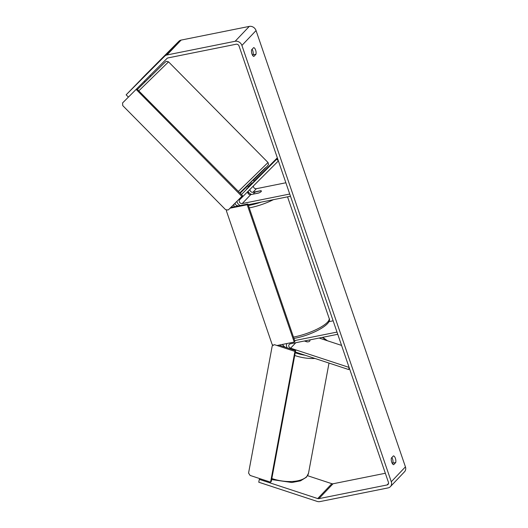 <?xml version="1.0" encoding="UTF-8"?>
<svg xmlns="http://www.w3.org/2000/svg" width="528" height="528" viewBox="0 0 528 528"><rect width="100%" height="100%" fill="white"/><g stroke="black" fill="none" stroke-linecap="round" stroke-linejoin="round"><path stroke-width="0.79" d="M246.378 189.149A4.851 4.184 43.5 0 1 246.437 189.083A4.851 4.184 43.5 0 1 246.497 189.024L253.915 181.533M248.576 186.846A4.851 4.184 -136.5 0 0 248.285 187.235M248.081 191.294A4.851 4.184 -136.5 0 0 251.783 194.429M277.51 158.327L276.665 159.212L278.395 160.915L239.745 199.65A2.429 2.092 -136.5 0 0 239.712 199.683A2.429 2.092 -136.5 0 0 239.613 202.363A2.429 2.092 -136.5 0 0 242.227 203.57L289.733 194.033L290.492 196.244L248.167 204.745M249.968 189.407A2.429 2.092 -136.5 0 0 252.978 192.265L260.832 190.687A4.046 1.063 161.1 0 1 261.386 190.997A4.046 1.063 161.1 0 1 258.568 193.063L250.714 194.647A2.429 2.092 43.5 0 1 248.457 193.888A2.429 2.092 43.5 0 1 247.731 191.651M253.341 186.028A2.429 2.092 -136.5 0 0 256.37 188.694L285.872 182.767M277.339 157.832L254.199 181.025M236.966 201.293A4.851 4.184 -136.5 0 0 240.365 205.524M276.665 159.212L241.448 194.509M304.379 341.002L307.065 341.88A4.046 1.802 11 0 0 309.685 341.18A4.046 1.802 11 0 0 309.929 340.732M349.523 368.663L348.678 369.547L349.094 367.415L290.598 348.183A2.429 2.092 43.5 0 1 289.252 344.381A2.429 2.092 43.5 0 1 290.255 343.834L337.755 334.297L336.996 332.086L294.677 340.58M341.563 345.411L319.13 338.039M287.14 347.827A4.851 4.184 43.5 0 1 286.909 343.53M328.805 321.691L333.142 320.819M348.678 369.547L295.376 352.024M309.685 341.18A4.046 1.888 10.5 0 0 309.936 340.699A4.046 1.888 10.5 0 0 309.758 339.92M307.448 341.88L304.616 340.949M393.657 464.693A4.046 1.756 -101.4 0 1 391.723 462.211A4.046 1.756 -101.4 0 1 391.38 458.047L393.459 455.862A4.046 1.756 -101.4 0 1 395.393 458.344A4.046 1.756 -101.4 0 1 395.736 462.502L393.657 464.693M251.948 53.962A4.046 1.756 78.6 0 0 253.882 56.443L255.961 54.259A4.046 1.756 78.6 0 0 255.625 50.094A4.046 1.756 78.6 0 0 253.684 47.612L251.605 49.804A4.046 1.756 78.6 0 0 251.948 53.962M147.173 73.181L178.86 41.283A5.663 4.877 43.5 0 1 181.124 40.088L249.282 26.4A5.663 4.877 43.5 0 1 256.054 30.565L405.431 466.864A5.663 4.877 43.5 0 1 404.534 471.768L390.397 486.644A5.663 4.877 43.5 0 1 388.06 487.912L319.902 501.6A5.663 4.877 43.5 0 1 317.163 501.409L258.766 482.209L259.314 479.371L259.974 478.678M141.715 78.718L147.154 73.154M252.595 55.361L253.103 54.833A4.046 1.756 78.6 0 0 252.113 49.269M144.89 75.537L126.133 94.829L128.436 97.099L167.02 58.43A2.429 2.092 43.5 0 1 167.99 57.915L236.155 44.227A2.429 2.092 43.5 0 1 239.052 46.015L388.436 482.315A2.429 2.092 43.5 0 1 388.047 484.42A2.429 2.092 43.5 0 1 387.05 484.961L318.886 498.65A2.429 2.092 43.5 0 1 317.717 498.564L259.314 479.371M391.888 457.519A4.046 1.756 -101.4 0 1 392.878 463.076L392.37 463.61M126.133 94.829L164.716 56.159A5.663 4.877 43.5 0 1 166.98 54.965L235.145 41.276A5.663 4.877 43.5 0 1 241.91 45.441L391.288 481.741A5.663 4.877 43.5 0 1 390.397 486.644M385.334 473.266L333.029 483.773A2.429 2.092 43.5 0 1 331.855 483.688L307.567 475.702M253.103 54.833L255.961 54.259M392.878 463.076L395.736 462.502M254.06 193.974L259.123 192.839A4.046 1.063 -18.9 0 0 261.386 190.997A4.046 1.063 -18.9 0 0 261.096 190.753L256.001 191.776A4.046 1.063 -18.9 0 0 253.73 193.618A4.046 1.063 -18.9 0 0 254.021 193.862M277.009 345.517L294.221 342.065L294.928 341.319L247.916 204.006L230.835 207.438M294.221 342.065L247.21 204.752L247.916 204.006M247.21 204.752L230.036 208.197M226.967 209.834L226.406 210.896L272.158 344.52L273.339 345.246M295.634 350.618L271.306 481.378L270.587 482.17L250.1 475.431L248.563 473.062L272.243 345.814L274.435 344.672L294.921 351.404L295.634 350.618L278.949 345.127M294.921 351.404L270.587 482.17M272.969 345.022L272.243 345.814M248.622 186.892L247.441 185.698L252.773 180.385L253.189 180.008L254.549 181.381M252.219 183.282L251.882 182.945L248.371 186.463L248.708 186.806M147.833 77.656L144.322 81.18M248.371 186.463L251.882 182.945M128.423 97.086L122.569 102.947L122.76 105.62L225.654 209.735L228.301 209.939L242.583 195.664L136.719 88.796M241.837 196.37L136.125 89.397M230.089 208.19L242.583 195.664M250.714 194.647L242.227 203.57M256.37 188.694L252.978 192.265M295.786 342.725L290.598 348.183M329.01 363.079L308.524 473.18A26.888 12.56 -169.5 0 1 306.86 476.401A26.888 12.56 -169.5 0 1 271.834 478.52M279.457 345.028A26.888 12.56 10.5 0 0 279.642 345.358M294.73 355.489A26.888 12.56 10.5 0 0 314.972 358.466M305.072 355.212A24.869 11.616 -169.5 0 1 295.238 352.757M284.942 347.101A24.869 11.616 -169.5 0 1 282.427 344.434M322.265 337.412A24.869 11.616 -169.5 0 1 326.284 340.388M405.431 466.864L391.288 481.741M256.054 30.565L241.91 45.441M331.855 483.688L317.717 498.564M333.029 483.773L318.886 498.65M388.542 483.391L387.05 484.961M178.86 41.283L164.716 56.159M181.124 40.088L166.98 54.965M249.282 26.4L235.145 41.276M273.372 199.683A26.888 7.069 161.1 0 1 250.054 207.735A26.888 7.069 161.1 0 1 249.242 207.893M234.016 206.554L234.089 206.785A26.888 7.069 161.1 0 1 234.016 206.554L233.924 204.343M249.071 192.812A24.869 6.541 -18.9 0 0 248.008 193.294M235.244 203.016A24.869 6.541 -18.9 0 0 238.405 205.913M248.417 205.465A24.869 6.541 -18.9 0 0 250.127 205.148A24.869 6.541 -18.9 0 0 260.964 202.178M293.476 337.088A26.888 7.069 -18.9 0 0 294.287 336.93A26.888 7.069 -18.9 0 0 329.129 318.325L287.536 196.838M238.385 191.42L268.019 162.512L168.544 61.849L138.91 90.757M240.167 193.222L247.645 185.902L240.167 193.222M268.019 162.512L268.561 164.38L267.392 166.089L253.4 180.22L265.452 167.68L239.831 192.878M168.544 61.849L166.683 61.294C165.667 61.888 167.185 60.324 163.159 64.112L137.504 89.338L163.132 64.145M271.643 479.556L291.852 482.5L300.498 480.863L306.497 477.147L308.524 473.18M327.446 340.771L322.766 337.306M247.969 193.222L249.018 192.746M293.944 338.441L295.39 338.164C312.734 334.805 332.607 323.968 329.129 318.325M253.869 194.014L253.73 193.618M150.665 76.263L149.952 75.537M144.91 81.946L144.236 81.266"/></g></svg>
